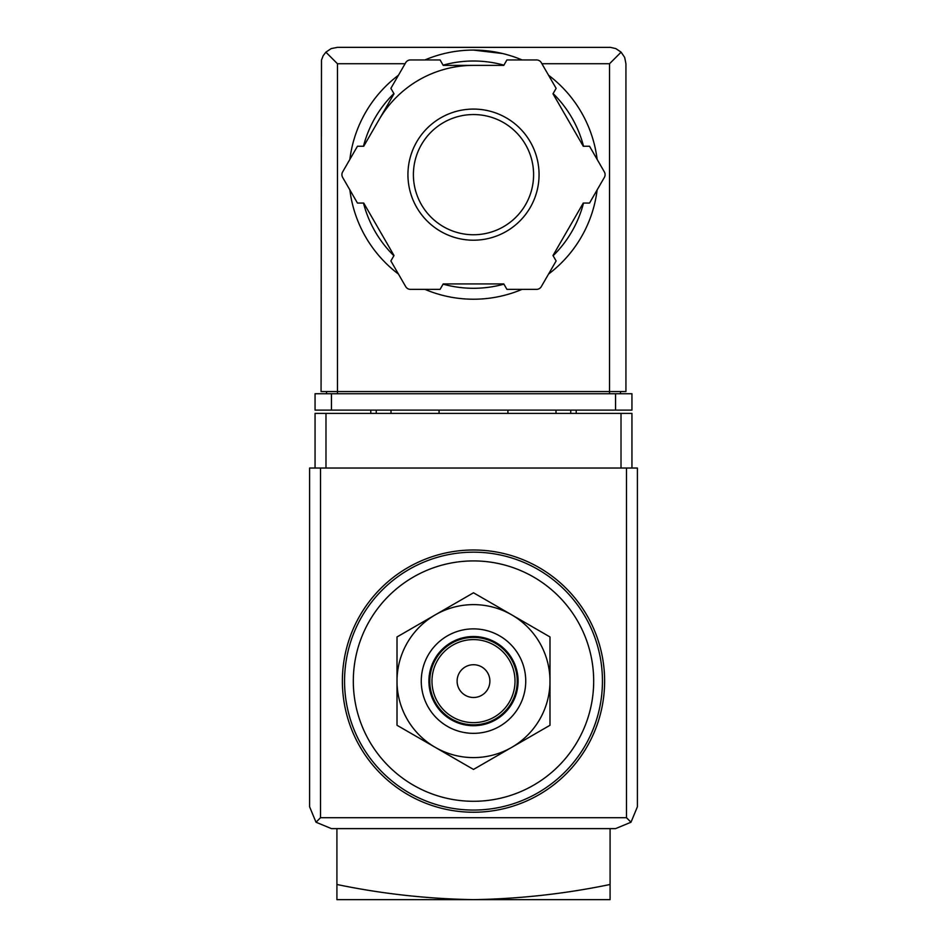 <?xml version="1.0" encoding="UTF-8"?>
<svg xmlns="http://www.w3.org/2000/svg" width="947" height="947" viewBox="0 0 947 947"><rect width="100%" height="100%" fill="white"/><g stroke="black" fill="none" stroke-linecap="round" stroke-linejoin="round"><path stroke-width="1.42" d="M610.081 884.486C565.359 893.79 519.832 898.845 473.5 899.65C427.18 898.845 381.653 893.79 336.919 884.486L336.919 899.65L610.081 899.65L610.081 828.625M336.919 884.486L336.919 828.625M473.5 560.92A120.198 120.198 0 0 1 577.587 741.205A120.198 120.198 0 0 1 369.413 741.205A120.198 120.198 0 0 1 473.5 560.92M473.5 549.994A131.124 131.124 0 0 1 587.057 746.674A131.124 131.124 0 0 1 359.943 746.674A131.124 131.124 0 0 1 473.5 549.994M397.006 725.272L397.006 636.952L473.5 592.786L549.994 636.952L549.994 725.272L473.5 769.438L397.006 725.272M473.5 664.723A16.395 16.395 0 0 1 487.693 689.309A16.395 16.395 0 0 1 459.307 689.309A16.395 16.395 0 0 1 473.5 664.723M473.5 639.592A41.526 41.526 0 0 1 509.462 701.869A41.526 41.526 0 0 1 437.538 701.869A41.526 41.526 0 0 1 473.5 639.592M473.5 637.402A43.704 43.704 0 0 1 511.356 702.97A43.704 43.704 0 0 1 435.644 702.97A43.704 43.704 0 0 1 473.5 637.402M473.5 636.526A44.58 44.58 0 0 1 512.114 703.408A44.58 44.58 0 0 1 434.886 703.408A44.58 44.58 0 0 1 473.5 636.526M473.5 628.879A52.227 52.227 0 0 1 518.731 707.231A52.227 52.227 0 0 1 428.269 707.231A52.227 52.227 0 0 1 473.5 628.879M511.747 614.875A76.494 76.494 0 0 1 511.747 747.349A76.494 76.494 0 0 1 397.006 681.106A76.494 76.494 0 0 1 511.747 614.875M631.945 468.031L631.945 413.401L315.055 413.401L315.055 468.031M316.002 822.221L331.45 828.625L615.55 828.625L630.998 822.221L637.402 806.773L637.402 468.031L309.598 468.031L309.598 806.773L316.002 822.221L320.524 817.699L320.524 468.031M630.998 822.221L626.476 817.699L320.524 817.699M439.077 410.122L439.077 413.401M507.923 413.401L507.923 410.122M370.786 410.122L370.786 413.401M391.004 410.122L391.004 413.401M555.996 410.122L555.996 413.401M576.214 410.122L576.214 413.401M502.691 53.553L473.5 50.084A124.566 124.566 0 0 1 522.081 59.945A124.566 124.566 0 0 0 424.919 59.945A124.566 124.566 0 0 1 473.5 50.084M405.091 63.745L337.463 63.745L325.875 52.156L323.116 55.814L321.483 60.099L321.069 391.549L337.463 391.549L337.463 393.739M325.875 52.156L331.19 48.593L337.463 47.35L610.46 47.374L615.81 48.593L621.125 52.156L609.537 63.745L541.909 63.745M621.125 52.156L624.689 57.471L625.931 63.745L625.931 391.549L337.463 391.549L337.463 63.745M331.45 410.122L315.055 410.122L315.055 393.739L331.45 393.739L331.45 410.122L631.945 410.122L631.945 393.739L331.45 393.739M326.537 391.549L326.537 393.739M620.463 391.549L620.463 393.739M378.871 120.009A109.272 109.272 0 0 1 473.5 65.379M548.538 75.227A124.566 124.566 0 0 1 597.131 159.368A124.566 124.566 0 0 0 548.538 75.227M597.131 189.921A124.566 124.566 0 0 1 548.538 274.074A124.566 124.566 0 0 0 597.131 189.921M522.081 289.356A124.566 124.566 0 0 1 424.919 289.356A124.566 124.566 0 0 0 522.081 289.356M398.462 274.074A124.566 124.566 0 0 1 349.869 189.921A124.566 124.566 0 0 0 398.462 274.074M349.869 159.368A124.566 124.566 0 0 1 398.462 75.227A124.566 124.566 0 0 0 349.869 159.368M357.457 146.24L342.636 171.916A5.469 5.469 0 0 0 342.636 177.385L357.457 203.06L363.731 203.06L394.011 255.512L390.874 260.946L405.695 286.621A5.469 5.469 0 0 0 410.43 289.356L440.083 289.356L443.22 283.922L503.78 283.922L506.917 289.356L536.57 289.356A5.469 5.469 0 0 0 541.305 286.621L556.126 260.946L552.989 255.512L583.269 203.06L589.543 203.06L604.364 177.385A5.469 5.469 0 0 0 604.364 171.916L589.543 146.24L583.269 146.24L552.989 93.789L556.126 88.355L541.305 62.68A5.469 5.469 0 0 0 536.57 59.945L506.917 59.945L503.78 65.379L443.22 65.379L440.083 59.945L410.43 59.945A5.469 5.469 0 0 0 405.695 62.68L390.874 88.355L394.011 93.789L363.731 146.24L357.457 146.24M473.5 114.551A60.099 60.099 0 0 1 525.549 204.694A60.099 60.099 0 0 1 421.451 204.694A60.099 60.099 0 0 1 473.5 114.551A60.099 60.099 0 0 1 525.549 204.694A60.099 60.099 0 0 1 421.451 204.694A60.099 60.099 0 0 1 473.5 114.551A60.099 60.099 0 0 1 525.549 204.694A60.099 60.099 0 0 1 421.451 204.694A60.099 60.099 0 0 1 473.5 114.551M473.5 552.172A128.934 128.934 0 0 1 585.163 745.585A128.934 128.934 0 0 1 361.837 745.585A128.934 128.934 0 0 1 473.5 552.172M626.476 817.699L626.476 468.031M325.981 413.401L325.981 468.031M621.019 413.401L621.019 468.031M376.255 410.122L376.255 413.401M570.745 410.122L570.745 413.401M615.55 393.739L615.55 410.122M609.537 63.745L609.537 393.739M443.089 65.154A113.64 113.64 0 0 1 503.911 65.154M553.119 93.564A113.64 113.64 0 0 1 583.53 146.24M583.53 203.06A113.64 113.64 0 0 1 553.119 255.737M503.911 284.147A113.64 113.64 0 0 1 443.089 284.147M393.881 255.737A113.64 113.64 0 0 1 363.47 203.06M363.47 146.24A113.64 113.64 0 0 1 393.881 93.564M473.5 109.083A65.556 65.556 0 0 1 530.273 207.429A65.556 65.556 0 0 1 416.727 207.429A65.556 65.556 0 0 1 473.5 109.083"/></g></svg>

